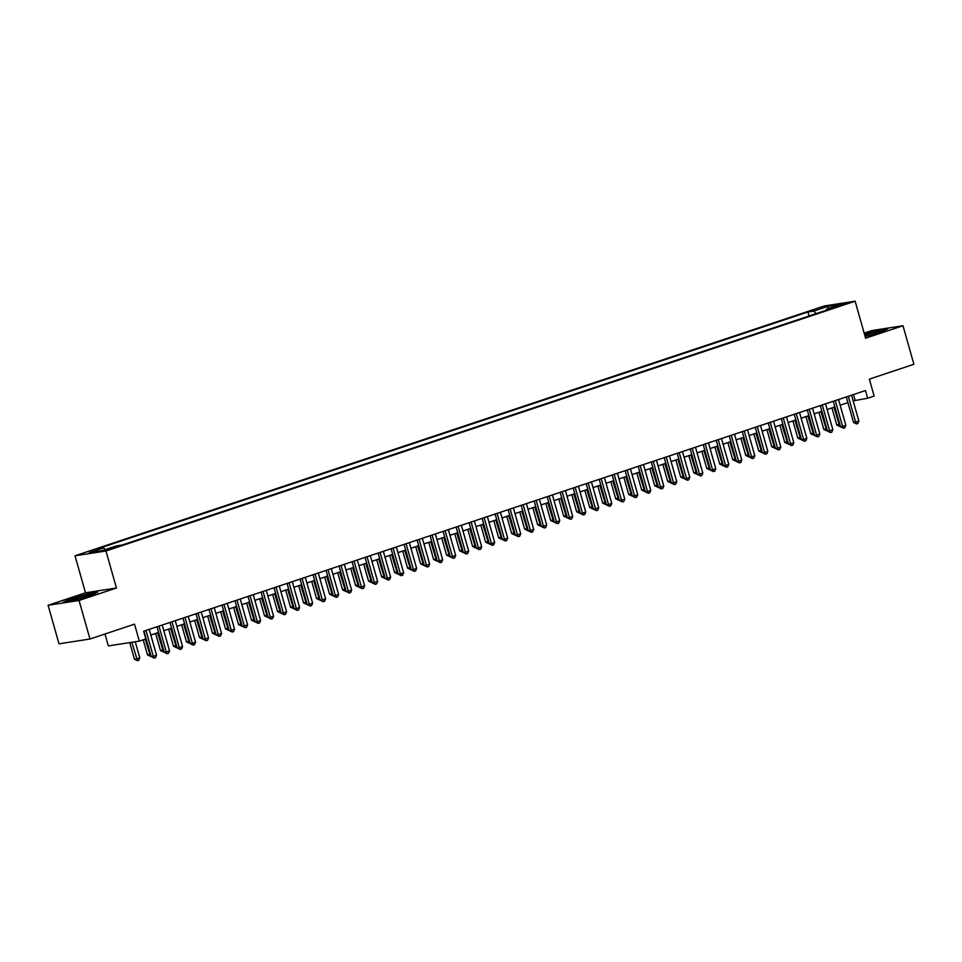 <?xml version="1.0" encoding="UTF-8"?>
<svg xmlns="http://www.w3.org/2000/svg" width="962" height="962" viewBox="0 0 962 962"><rect width="100%" height="100%" fill="white"/><g stroke="black" fill="none" stroke-linecap="round" stroke-linejoin="round"><path stroke-width="1.44" d="M114.298 547.859L106.674 549.675L114.298 547.859M104.978 634.006L108.357 645.923L139.31 641.125L145.815 638.948L143.639 631.24L865.463 390.548L867.652 398.256L874.157 396.091L869.359 379.124L913.9 364.273L902.993 325.733L872.029 330.531L864.177 333.153M48.1 605.278L59.007 643.818L89.971 639.021L79.064 600.468L116.45 587.998L105.976 550.998L75.024 555.795L85.498 592.808L48.1 605.278L79.064 600.468M105.976 550.998L855.134 301.202L824.169 306L75.024 555.795M838.792 305.327L833.729 307.239L846.175 303.571L838.792 305.327L839.02 306.132M816.077 313.636L813.78 311.087L807.924 312.001L97.799 548.785L103.655 547.883L89.346 552.657L102.068 550.673L116.366 545.911L122.222 544.997L832.358 308.213L826.502 309.115L826.226 310.257M813.78 311.087L828.09 306.325L840.812 304.341L826.502 309.115M139.31 641.125L134.512 624.158L89.971 639.021M855.134 301.202L865.596 338.203L902.993 325.733M853.162 400.853L867.652 398.256M150.83 635.04L158.586 632.455M163.841 630.711L171.597 628.114M176.84 626.37L184.596 623.785M189.851 622.029L197.607 619.444M202.85 617.7L210.618 615.103M215.861 613.359L223.617 610.774M228.86 609.018L236.628 606.433M241.871 604.689L249.627 602.092M254.882 600.348L262.638 597.763M267.881 596.007L275.637 593.422M280.892 591.678L288.648 589.081M293.891 587.337L301.659 584.752M306.902 582.996L314.658 580.411M319.913 578.667L327.669 576.082M332.912 574.326L340.668 571.741M345.923 569.985L353.679 567.4M358.922 565.656L366.69 563.071M371.933 561.315L379.689 558.73M384.944 556.974L392.7 554.389M397.943 552.645L405.699 550.06M410.954 548.304L418.71 545.719M423.953 543.963L431.722 541.378M436.964 539.634L444.721 537.049M449.963 535.293L457.732 532.707M462.975 530.964L470.731 528.366M475.986 526.623L483.742 524.037M488.985 522.282L496.741 519.696M501.996 517.953L509.752 515.355M514.995 513.612L522.763 511.026M528.006 509.271L535.762 506.685M541.017 504.942L548.773 502.344M554.016 500.601L561.772 498.015M567.027 496.26L574.783 493.674M580.026 491.931L587.794 489.333M593.037 487.59L600.793 485.004M606.036 483.249L613.804 480.663M619.047 478.92L626.803 476.334M632.058 474.579L639.814 471.993M645.057 470.238L652.813 467.652M658.068 465.909L665.824 463.323M671.067 461.568L678.835 458.982M684.078 457.227L691.834 454.641M697.089 452.898L704.845 450.312M710.088 448.557L717.844 445.971M723.099 444.216L730.855 441.63M736.098 439.887L743.866 437.301M749.109 435.545L756.866 432.96M762.108 431.216L769.877 428.619M775.119 426.875L782.876 424.29M788.131 422.534L795.887 419.949M801.13 418.205L808.886 415.608M814.141 413.864L821.897 411.279M827.14 409.523L834.908 406.938M840.151 405.194L847.907 402.597M853.498 394.54L855.098 400.204M809.054 315.981L807.924 312.001M103.655 547.883L105.219 549.627M828.054 308.598L828.09 306.325M865.127 336.544L879.929 332.323L887.818 328.86L878.498 330.303L864.501 334.295M116.45 587.998L85.498 592.808M72.595 600.697L89.815 595.791L97.703 592.327L88.372 593.77L71.164 598.677L63.276 602.14L72.595 600.697M846.307 396.933L853.522 422.438L855.615 422.114L848.304 396.272M858.862 421.031L857.827 423.46L856.529 423.893L855.615 422.114L858.862 421.031L851.55 395.19M856.529 423.893L853.522 422.438M831.95 407.924L836.784 425.036L839.838 424.386M833.946 407.263L839.79 426.479L836.784 425.036M865.078 336.339A10.45 0.782 -15.8 0 0 876.129 333.237A10.45 0.782 -15.8 0 0 880.687 331.361A10.45 0.782 -15.8 0 0 875.985 331.902A10.45 0.782 -15.8 0 0 865.259 334.92A10.45 0.782 -15.8 0 0 864.718 335.101M864.597 334.644L878.342 330.724L886.435 329.473M90.62 594.684A10.45 0.782 -15.8 0 0 80.086 596.861A10.45 0.782 -15.8 0 0 70.539 600.408A10.45 0.782 -15.8 0 0 70.635 600.456A10.45 0.782 -15.8 0 0 80.784 598.292A10.45 0.782 -15.8 0 0 90.572 594.817A10.45 0.782 -15.8 0 0 90.62 594.684M64.791 601.911L71.537 598.941L88.215 594.191L96.32 592.929M833.296 401.274L840.511 426.779L842.604 426.455L835.293 400.613M845.863 425.36L844.828 427.789L843.518 428.222L842.604 426.455L845.863 425.36L838.551 399.531M843.518 428.222L840.511 426.779M820.297 405.615L827.512 431.108L829.605 430.784L822.294 404.942M832.851 429.701L831.817 432.13L830.519 432.563L829.605 430.784L832.851 429.701L825.54 403.86M830.519 432.563L827.512 431.108M807.286 409.944L814.501 435.449L816.594 435.125L809.282 409.283M819.852 434.042L818.806 436.459L817.508 436.904L816.594 435.125L819.852 434.042L812.541 408.201M817.508 436.904L814.501 435.449M794.287 414.285L801.502 439.778L803.595 439.454L796.283 413.624M806.841 438.371L805.807 440.8L804.509 441.233L803.595 439.454L806.841 438.371L799.53 412.542M804.509 441.233L801.502 439.778M818.939 412.265L823.785 429.365L826.839 428.727M820.935 411.592L826.791 430.82L823.785 429.365M805.94 416.594L810.774 433.706L813.828 433.056M807.924 415.933L813.78 435.161L810.774 433.706M792.928 420.935L797.775 438.047L800.817 437.397M794.925 420.274L800.781 439.49L797.775 438.047M779.917 425.276L784.764 442.376L787.818 441.738M781.914 424.603L787.77 443.831L784.764 442.376M781.276 418.626L788.491 444.119L790.584 443.795L783.272 417.953M793.83 442.712L792.796 445.141L791.498 445.574L790.584 443.795L793.83 442.712L786.519 416.871M791.498 445.574L788.491 444.119M766.918 429.605L771.752 446.717L774.807 446.067M768.915 428.944L774.759 448.172L771.752 446.717M768.265 422.955L775.48 448.46L777.573 448.136L770.261 422.294M780.831 447.053L779.797 449.47L778.486 449.915L777.573 448.136L780.831 447.053L773.52 421.212M778.486 449.915L775.48 448.46M753.907 433.946L758.753 451.058L761.808 450.408M755.904 433.285L761.76 452.501L758.753 451.058M755.266 427.296L762.481 452.789L764.574 452.465L757.262 426.635M767.82 451.382L766.786 453.811L765.487 454.244L764.574 452.465L767.82 451.382L760.509 425.553M765.487 454.244L762.481 452.789M740.908 438.287L745.742 455.387L748.797 454.749M742.904 437.614L748.749 456.842L745.742 455.387M742.255 431.637L749.47 457.13L751.562 456.806L744.251 430.964M754.821 455.723L753.775 458.152L752.476 458.585L751.562 456.806L754.821 455.723L747.51 429.882M752.476 458.585L749.47 457.13M727.897 442.616L732.743 459.728L735.798 459.078M729.893 441.955L735.75 461.183L732.743 459.728M729.256 435.966L736.471 461.471L738.563 461.147L731.252 435.305M741.81 460.064L740.776 462.481L739.477 462.914L738.563 461.147L741.81 460.064L734.499 434.223M739.477 462.914L736.471 461.471M714.886 446.957L719.732 464.069L722.787 463.419M716.882 446.296L722.739 465.512L719.732 464.069M716.245 440.307L723.46 465.8L725.552 465.476L718.241 439.646M728.799 464.393L727.765 466.823L726.466 467.255L725.552 465.476L728.799 464.393L721.488 438.552M726.466 467.255L723.46 465.8M701.887 451.298L706.721 468.398L709.776 467.76M703.883 450.625L709.728 469.853L706.721 468.398M703.234 444.648L710.461 470.141L712.541 469.817L705.23 443.975M715.8 468.734L714.766 471.164L713.467 471.596L712.541 469.817L715.8 468.734L708.489 442.893M713.467 471.596L710.461 470.141M688.876 455.627L693.722 472.739L696.777 472.089M690.872 454.966L696.728 474.194L693.722 472.739M690.235 448.977L697.45 474.482L699.542 474.158L692.231 448.316M702.789 473.076L701.755 475.493L700.456 475.925L699.542 474.158L702.789 473.076L695.478 447.234M700.456 475.925L697.45 474.482M675.877 459.968L680.711 477.08L683.766 476.43M677.873 459.307L683.717 478.523L680.711 477.08M677.224 453.318L684.439 478.811L686.531 478.487L679.22 452.657M689.79 477.405L688.756 479.834L687.445 480.266L686.531 478.487L689.79 477.405L682.479 451.563M687.445 480.266L684.439 478.811M662.866 464.309L667.712 481.409L670.767 480.772M664.862 463.636L670.718 482.864L667.712 481.409M664.225 457.659L671.44 483.152L673.532 482.828L666.221 456.986M676.779 481.746L675.745 484.175L674.446 484.607L673.532 482.828L676.779 481.746L669.468 455.904M674.446 484.607L671.44 483.152M649.867 468.638L654.701 485.75L657.755 485.101M651.851 467.977L657.707 487.205L654.701 485.75M651.214 461.988L658.429 487.493L660.521 487.169L653.21 461.327M663.78 486.075L662.734 488.504L661.435 488.936L660.521 487.169L663.78 486.075L656.457 460.245M661.435 488.936L658.429 487.493M636.856 472.979L641.69 490.091L644.744 489.442M638.852 472.318L644.708 491.534L641.69 490.091M638.215 466.329L645.43 491.822L647.522 491.498L640.211 465.668M650.769 490.416L649.735 492.845L648.436 493.278L647.522 491.498L650.769 490.416L643.458 464.574M648.436 493.278L645.43 491.822M623.845 477.32L628.691 494.42L631.745 493.783M625.841 476.647L631.697 495.875L628.691 494.42M625.204 470.671L632.419 496.164L634.511 495.839L627.2 469.997M637.758 494.757L636.724 497.186L635.425 497.619L634.511 495.839L637.758 494.757L630.447 468.915M635.425 497.619L632.419 496.164M610.846 481.649L615.68 498.761L618.734 498.112M612.842 480.988L618.686 500.216L615.68 498.761M612.193 475L619.408 500.505L621.5 500.18L614.189 474.338M624.759 499.086L623.725 501.515L622.414 501.948L621.5 500.18L624.759 499.086L617.448 473.256M622.414 501.948L619.408 500.505M597.835 485.99L602.681 503.09L605.735 502.453M599.831 485.329L605.687 504.545L602.681 503.09M599.194 479.341L606.409 504.834L608.501 504.509L601.19 478.679M611.748 503.427L610.714 505.856L609.415 506.289L608.501 504.509L611.748 503.427L604.437 477.585M609.415 506.289L606.409 504.834M584.836 490.319L589.67 507.431L592.724 506.782M586.832 489.658L592.676 508.886L589.67 507.431M586.183 483.67L593.398 509.175L595.49 508.85L588.179 483.008M598.749 507.768L597.703 510.197L596.404 510.63L595.49 508.85L598.749 507.768L591.438 481.926M596.404 510.63L593.398 509.175M571.825 494.66L576.671 511.772L579.725 511.123M573.821 493.999L579.677 513.227L576.671 511.772M573.184 488.011L580.399 513.516L582.491 513.191L575.18 487.349M585.738 512.097L584.704 514.526L583.405 514.959L582.491 513.191L585.738 512.097L578.427 486.267M583.405 514.959L580.399 513.516M558.814 499.001L563.66 516.101L566.714 515.464M560.81 498.328L566.666 517.556L563.66 516.101M560.173 492.352L567.388 517.845L569.48 517.52L562.169 491.678M572.727 516.438L571.693 518.867L570.394 519.3L569.48 517.52L572.727 516.438L565.415 490.596M570.394 519.3L567.388 517.845M545.815 503.33L550.649 520.442L553.703 519.793M547.811 502.669L553.655 521.897L550.649 520.442M547.162 496.681L554.389 522.186L556.469 521.861L549.158 496.019M559.728 520.779L558.694 523.208L557.395 523.641L556.469 521.861L559.728 520.779L552.416 494.937M557.395 523.641L554.389 522.186M532.804 507.671L537.65 524.783L540.704 524.134M534.8 507.01L540.656 526.226L537.65 524.783M534.163 501.022L541.378 526.515L543.47 526.202L536.159 500.36M546.717 525.108L545.682 527.537L544.384 527.97L543.47 526.202L546.717 525.108L539.405 499.278M544.384 527.97L541.378 526.515M519.805 512.012L524.639 529.112L527.693 528.475M521.801 511.339L527.645 530.567L524.639 529.112M521.151 505.363L528.366 530.856L530.459 530.531L523.148 504.689M533.718 529.449L532.683 531.878L531.373 532.311L530.459 530.531L533.718 529.449L526.406 503.607M531.373 532.311L528.366 530.856M506.794 516.341L511.64 533.453L514.694 532.804M508.79 515.68L514.646 534.908L511.64 533.453M508.152 509.692L515.367 535.197L517.46 534.872L510.149 509.03M520.707 533.79L519.672 536.207L518.374 536.652L517.46 534.872L520.707 533.79L513.395 507.948M518.374 536.652L515.367 535.197M493.795 520.683L498.629 537.794L501.683 537.145M495.779 520.021L501.635 539.237L498.629 537.794M495.141 514.033L502.356 539.526L504.449 539.201L497.138 513.371M507.708 538.119L506.661 540.548L505.363 540.981L504.449 539.201L507.708 538.119L500.384 512.289M505.363 540.981L502.356 539.526M480.784 525.024L485.618 542.123L488.672 541.486M482.78 524.35L488.636 543.578L485.618 542.123M482.142 518.374L489.357 543.867L491.45 543.542L484.139 517.7M494.696 542.46L493.662 544.889L492.364 545.322L491.45 543.542L494.696 542.46L487.385 516.618M492.364 545.322L489.357 543.867M467.772 529.353L472.619 546.464L475.673 545.815M469.769 528.691L475.625 547.919L472.619 546.464M469.131 522.703L476.346 548.208L478.439 547.883L471.127 522.041M481.685 546.801L480.651 549.218L479.353 549.651L478.439 547.883L481.685 546.801L474.374 520.959M479.353 549.651L476.346 548.208M454.773 533.694L459.608 550.805L462.662 550.156M456.77 533.032L462.614 552.248L459.608 550.805M456.12 527.044L463.335 552.537L465.428 552.212L458.116 526.382M468.686 551.13L467.652 553.559L466.342 553.992L465.428 552.212L468.686 551.13L461.375 525.3M466.342 553.992L463.335 552.537M441.762 538.035L446.608 555.134L449.663 554.497M443.759 537.361L449.615 556.589L446.608 555.134M443.121 531.385L450.336 556.878L452.429 556.553L445.117 530.711M455.675 555.471L454.641 557.9L453.342 558.333L452.429 556.553L455.675 555.471L448.364 529.629M453.342 558.333L450.336 556.878M428.763 542.364L433.597 559.475L436.652 558.826M430.76 541.702L436.604 560.93L433.597 559.475M430.11 535.714L437.325 561.219L439.418 560.894L432.106 535.052M442.676 559.812L441.63 562.229L440.331 562.662L439.418 560.894L442.676 559.812L435.365 533.97M440.331 562.662L437.325 561.219M415.752 546.705L420.598 563.816L423.653 563.167M417.748 546.043L423.605 565.259L420.598 563.816M417.111 540.055L424.326 565.548L426.419 565.223L419.107 539.393M429.665 564.141L428.631 566.57L427.332 567.003L426.419 565.223L429.665 564.141L422.354 538.299M427.332 567.003L424.326 565.548M402.741 551.046L407.587 568.145L410.642 567.508M404.737 550.372L410.594 569.6L407.587 568.145M404.1 544.396L411.315 569.889L413.407 569.564L406.096 543.722M416.654 568.482L415.62 570.911L414.321 571.344L413.407 569.564L416.654 568.482L409.343 542.64M414.321 571.344L411.315 569.889M389.742 555.375L394.576 572.486L397.631 571.837M391.738 554.713L397.583 573.941L394.576 572.486M391.089 548.725L398.304 574.23L400.396 573.905L393.085 548.063M403.655 572.823L402.621 575.24L401.322 575.673L400.396 573.905L403.655 572.823L396.344 546.981M401.322 575.673L398.304 574.23M376.731 559.716L381.577 576.827L384.632 576.178M378.727 559.054L384.584 578.27L381.577 576.827M378.09 553.066L385.305 578.559L387.397 578.234L380.086 552.404M390.644 577.152L389.61 579.581L388.311 580.014L387.397 578.234L390.644 577.152L383.333 551.31M388.311 580.014L385.305 578.559M363.732 564.057L368.566 581.156L371.621 580.519M365.728 563.383L371.572 582.611L368.566 581.156M365.079 557.407L372.294 582.9L374.386 582.575L367.075 556.733M377.645 581.493L376.611 583.922L375.3 584.355L374.386 582.575L377.645 581.493L370.334 555.651M375.3 584.355L372.294 582.9M350.721 568.386L355.567 585.497L358.622 584.848M352.717 567.724L358.573 586.952L355.567 585.497M352.08 561.736L359.295 587.241L361.387 586.916L354.076 561.074M364.634 585.822L363.6 588.251L362.301 588.684L361.387 586.916L364.634 585.822L357.323 559.992M362.301 588.684L359.295 587.241M337.71 572.727L342.556 589.838L345.611 589.189M339.706 572.065L345.562 591.281L342.556 589.838M339.069 566.077L346.284 591.57L348.376 591.245L341.065 565.415M351.635 590.163L350.589 592.592L349.29 593.025L348.376 591.245L351.635 590.163L344.312 564.321M349.29 593.025L346.284 591.57M324.711 577.068L329.545 594.167L332.599 593.53M326.707 576.394L332.563 595.622L329.545 594.167M326.07 570.418L333.285 595.911L335.377 595.586L328.054 569.745M338.624 594.504L337.59 596.933L336.291 597.366L335.377 595.586L338.624 594.504L331.313 568.662M336.291 597.366L333.285 595.911M311.7 581.397L316.546 598.508L319.6 597.859M313.696 580.735L319.552 599.963L316.546 598.508M313.059 574.747L320.274 600.252L322.366 599.927L315.055 574.086M325.613 598.833L324.579 601.262L323.28 601.695L322.366 599.927L325.613 598.833L318.302 573.003M323.28 601.695L320.274 600.252M298.701 585.738L303.535 602.837L306.589 602.2M300.697 585.064L306.541 604.292L303.535 602.837M300.048 579.088L307.263 604.581L309.355 604.256L302.044 578.415M312.614 603.174L311.58 605.603L310.269 606.036L309.355 604.256L312.614 603.174L305.303 577.332M310.269 606.036L307.263 604.581M285.69 590.067L290.536 607.178L293.59 606.529M287.686 589.405L293.542 608.633L290.536 607.178M287.049 583.417L294.264 608.922L296.356 608.597L289.045 582.756M299.603 607.515L298.569 609.944L297.27 610.377L296.356 608.597L299.603 607.515L292.292 581.673M297.27 610.377L294.264 608.922M272.691 594.408L277.525 611.519L280.579 610.87M274.687 593.746L280.531 612.974L277.525 611.519M274.038 587.758L281.253 613.263L283.345 612.938L276.034 587.097M286.604 611.844L285.558 614.273L284.259 614.706L283.345 612.938L286.604 611.844L279.293 586.014M284.259 614.706L281.253 613.263M259.68 598.749L264.526 615.848L267.58 615.211M261.676 598.075L267.532 617.303L264.526 615.848M261.039 592.099L268.254 617.592L270.346 617.267L263.035 591.426M273.593 616.185L272.559 618.614L271.26 619.047L270.346 617.267L273.593 616.185L266.282 590.343M271.26 619.047L268.254 617.592M246.669 603.078L251.515 620.189L254.569 619.54M248.665 602.416L254.521 621.644L251.515 620.189M248.028 596.428L255.243 621.933L257.335 621.608L250.024 595.767M260.582 620.526L259.548 622.955L258.249 623.388L257.335 621.608L260.582 620.526L253.271 594.684M258.249 623.388L255.243 621.933M233.67 607.419L238.504 624.53L241.558 623.881M235.666 606.757L241.51 625.973L238.504 624.53M235.017 600.769L242.232 626.262L244.324 625.949L237.013 600.108M247.583 624.855L246.549 627.284L245.25 627.717L244.324 625.949L247.583 624.855L240.272 599.025M245.25 627.717L242.232 626.262M220.659 611.76L225.505 628.859L228.559 628.222M222.655 611.086L228.511 630.314L225.505 628.859M222.018 605.11L229.233 630.603L231.325 630.278L224.014 604.437M234.572 629.196L233.538 631.625L232.239 632.058L231.325 630.278L234.572 629.196L227.26 603.354M232.239 632.058L229.233 630.603M207.66 616.089L212.494 633.2L215.548 632.551M209.656 615.427L215.5 634.655L212.494 633.2M209.007 609.439L216.222 634.944L218.314 634.619L211.003 608.778M221.573 633.537L220.538 635.954L219.228 636.399L218.314 634.619L221.573 633.537L214.261 607.695M219.228 636.399L216.222 634.944M194.649 620.43L199.495 637.541L202.549 636.892M196.645 619.768L202.501 638.984L199.495 637.541M196.007 613.78L203.222 639.273L205.315 638.948L198.004 613.119M208.562 637.866L207.527 640.295L206.229 640.728L205.315 638.948L208.562 637.866L201.25 612.036M206.229 640.728L203.222 639.273M181.638 624.771L186.484 641.87L189.538 641.233M183.634 624.097L189.49 643.325L186.484 641.87M182.996 618.121L190.211 643.614L192.304 643.289L184.993 617.448M195.551 642.207L194.516 644.636L193.218 645.069L192.304 643.289L195.551 642.207L188.239 616.365M193.218 645.069L190.211 643.614M168.639 629.1L173.473 646.211L176.527 645.562M170.635 628.439L176.491 647.666L173.473 646.211M169.997 622.45L177.212 647.955L179.305 647.63L171.982 621.789M182.552 646.548L181.517 648.965L180.219 649.398L179.305 647.63L182.552 646.548L175.24 620.706M180.219 649.398L177.212 647.955M155.628 633.441L160.474 650.552L163.528 649.903M157.624 632.78L163.48 651.995L160.474 650.552M156.986 626.791L164.201 652.284L166.294 651.959L158.983 626.13M169.54 650.877L168.506 653.306L167.208 653.739L166.294 651.959L169.54 650.877L162.229 625.047M167.208 653.739L164.201 652.284M143.206 639.826L147.463 654.881L150.517 654.244M145.202 639.153L150.469 656.337L147.463 654.881M143.975 631.132L151.19 656.625L153.283 656.3L145.971 630.459M156.541 655.218L155.507 657.647L154.197 658.08L153.283 656.3L156.541 655.218L149.23 629.376M154.197 658.08L151.19 656.625M129.762 642.604L134.464 659.223L136.556 658.898L139.803 657.816L135.257 641.75M131.854 642.279L137.47 660.678L134.464 659.223M139.803 657.816L138.768 660.245L137.47 660.678M836.11 306.902L835.93 306.289"/></g></svg>
